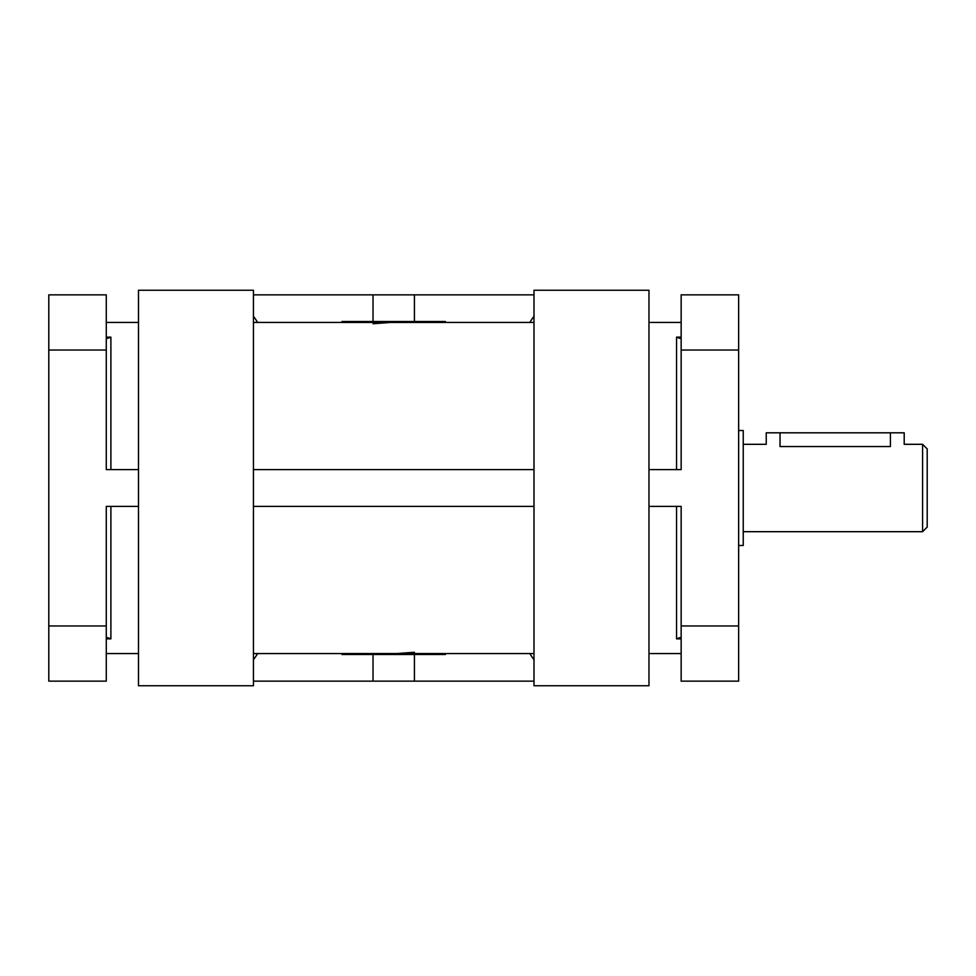 <?xml version="1.0" encoding="UTF-8"?>
<svg xmlns="http://www.w3.org/2000/svg" width="976" height="976" viewBox="0 0 976 976"><rect width="100%" height="100%" fill="white"/><g stroke="black" fill="none" stroke-linecap="round" stroke-linejoin="round"><path stroke-width="1.46" d="M927.2 527.089L922.601 531.688L922.601 444.312L927.2 448.911L927.2 527.089M681.15 322.434L648.967 322.434M106.286 653.566L138.482 653.566M253.455 653.566L533.994 653.566L253.455 653.566M373.027 323.739L390.376 322.47M138.482 322.434L106.286 322.434M648.967 653.566L681.15 653.566M138.482 290.25L138.482 685.75L253.455 685.75L253.455 290.25L138.482 290.25M533.994 290.25L533.994 685.75L648.967 685.75L648.967 290.25L533.994 290.25M922.601 444.312L904.203 444.312L904.203 432.807L890.405 432.807L890.405 446.544C908.205 444.104 908.205 444.104 890.405 446.544L780.031 446.544C762.232 444.104 762.232 444.104 780.031 446.544L780.031 432.807L890.405 432.807M780.031 432.807L766.233 432.807L766.233 444.312L743.236 444.312M743.236 531.688L922.601 531.688M738.649 545.486L743.236 545.486L743.236 430.514L738.649 430.514M533.994 322.434L253.455 322.434M367.281 322.434L367.281 321.519L367.22 322.434M367.22 321.519L341.978 321.519L341.978 322.434M367.281 321.519L385.691 321.519L385.691 322.434M445.459 321.519L445.459 322.434L445.459 321.519L385.691 321.519M420.168 653.566L420.168 654.481L420.229 653.566M420.229 654.481L445.459 654.481L445.459 653.566M341.978 654.481L341.978 653.566L341.978 654.481L401.758 654.481L401.758 653.566M400.953 653.566L376.48 653.566L376.48 654.481M420.168 654.481L401.758 654.481M445.263 654.481L445.263 653.566M432.661 654.481L432.661 653.566M420.302 654.481L420.302 653.566M414.422 654.481L414.422 681.15L373.027 681.15L373.027 654.481M414.422 652.261L397.061 653.53M373.027 321.519L373.027 294.85L533.994 294.85M253.455 506.398L533.994 506.398M253.455 469.602L533.994 469.602M138.482 469.602L106.286 469.602L106.286 294.85L48.8 294.85L48.8 681.15L106.286 681.15L106.286 506.398L138.482 506.398M106.286 638.67L107.665 637.645L110.886 638.877L110.886 506.398M681.15 638.67L679.784 637.645L676.551 638.877L681.15 638.877M648.967 506.398L681.15 506.398L681.15 681.15L738.649 681.15L738.649 625.97L681.15 625.97M648.967 469.602L681.15 469.602L681.15 294.85L738.649 294.85L738.649 625.97M681.15 337.33L679.784 338.355L676.551 337.123L676.551 469.602M413.141 654.481L413.141 653.566M106.286 337.33L107.665 338.355L110.886 337.123L106.286 337.123M529.883 653.566A55.193 55.193 0 0 0 533.994 659.691M253.455 659.691A55.193 55.193 0 0 0 257.554 653.566M253.455 681.15L373.027 681.15M529.883 322.434A55.193 55.193 0 0 1 533.994 316.309M253.455 316.309A55.193 55.193 0 0 1 257.554 322.434M253.455 294.85L373.027 294.85M414.422 681.15L533.994 681.15M412.409 654.481L412.409 653.566M411.421 654.481L411.421 653.566M414.422 321.519L414.422 294.85M374.296 321.519L374.296 322.434M375.04 321.519L375.04 322.434M376.028 321.519L376.028 322.434M367.147 321.519L367.147 322.434M354.788 321.519L354.788 322.434M342.173 321.519L342.173 322.434M106.286 638.877L110.886 638.877M676.551 506.398L676.551 638.877M681.15 337.123L676.551 337.123M48.8 350.03L106.286 350.03M48.8 625.97L106.286 625.97M738.649 350.03L681.15 350.03M110.886 469.602L110.886 337.123M410.969 322.434L410.969 321.519"/></g></svg>
